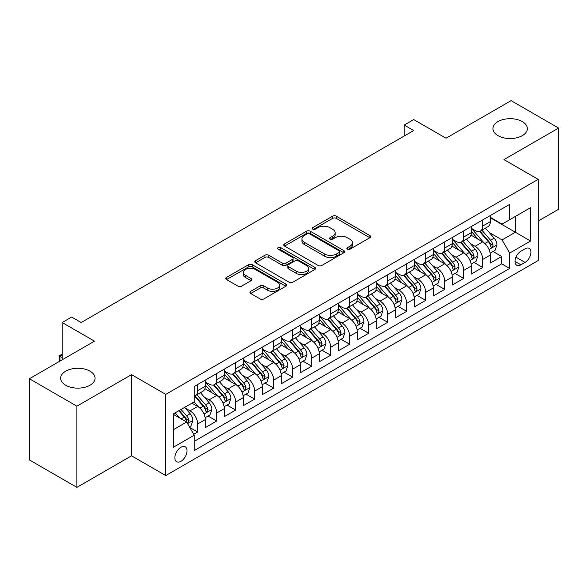 <?xml version="1.0" encoding="UTF-8"?>
<svg xmlns="http://www.w3.org/2000/svg" width="588" height="588" viewBox="0 0 588 588"><rect width="100%" height="100%" fill="white"/><g stroke="black" fill="none" stroke-linecap="round" stroke-linejoin="round"><path stroke-width="0.88" d="M347.449 249.165A1.845 1.066 0 0 0 350.058 249.165L369.874 237.721A2.639 1.521 0 0 0 370.653 236.641A2.639 1.521 0 0 0 369.874 235.567L336.307 216.186A2.639 1.521 0 0 0 332.573 216.186L312.757 227.622A1.845 1.066 0 0 0 312.213 228.379A1.845 1.066 0 0 0 312.757 229.129A1.845 1.066 0 0 0 315.366 229.129L317.932 227.652A8.438 4.873 0 0 1 329.868 227.652L332.668 229.269A8.438 4.873 0 0 1 335.138 232.716A8.438 4.873 0 0 1 332.668 236.156L330.103 237.64A1.845 1.066 0 0 0 329.559 238.39A1.845 1.066 0 0 0 330.103 239.147A1.845 1.066 0 0 0 332.712 239.147L335.278 237.67A8.438 4.873 0 0 1 347.214 237.67L350.014 239.279A8.438 4.873 0 0 1 352.484 242.726A8.438 4.873 0 0 1 350.014 246.174L347.449 247.651A1.845 1.066 0 0 0 346.905 248.408A1.845 1.066 0 0 0 347.449 249.165L347.449 247.651M90.015 371.175A17.199 9.93 0 0 0 71.273 369.021A17.199 9.93 0 0 0 60.66 378.202A17.199 9.93 0 0 0 65.694 385.221A17.199 9.93 0 0 0 84.437 387.374A17.199 9.93 0 0 0 95.05 378.202A17.199 9.93 0 0 0 90.015 371.175M522.306 121.598A17.199 9.93 0 0 0 503.563 119.445A17.199 9.93 0 0 0 492.95 128.618A17.199 9.93 0 0 0 497.985 135.637A17.199 9.93 0 0 0 516.727 137.79A17.199 9.93 0 0 0 527.34 128.618A17.199 9.93 0 0 0 522.306 121.598M180.942 461.301A8.599 4.961 120 0 0 186.558 453.723A8.599 4.961 120 0 0 185.242 446.836A8.599 4.961 120 0 0 180.942 447.262A8.599 4.961 120 0 0 175.32 454.84A8.599 4.961 120 0 0 176.643 461.727A8.599 4.961 120 0 0 180.942 461.301M250.694 291.347A2.639 1.521 0 0 0 249.922 292.427A2.639 1.521 0 0 0 250.694 293.5L260.109 298.939A2.639 1.521 0 0 0 263.843 298.939L285.849 286.231A2.639 1.521 0 0 0 286.628 285.158A2.639 1.521 0 0 0 285.849 284.077L252.281 264.696A2.639 1.521 0 0 0 248.548 264.696L226.542 277.404A2.639 1.521 0 0 0 225.77 278.477A2.639 1.521 0 0 0 226.542 279.557L237.919 286.121A2.639 1.521 0 0 0 241.646 286.121L251.069 280.689A2.639 1.521 0 0 0 251.84 279.609A2.639 1.521 0 0 0 251.069 278.536L245.424 275.272A7.056 4.072 0 0 1 243.359 272.391A7.056 4.072 0 0 1 247.717 268.628A7.056 4.072 0 0 1 255.405 269.517L277.507 282.277A7.056 4.072 0 0 1 279.572 285.158A7.056 4.072 0 0 1 275.213 288.921A7.056 4.072 0 0 1 267.525 288.032L263.843 285.908A2.639 1.521 0 0 0 260.109 285.908L250.694 291.347L250.694 293.5M538.174 221.044L558.6 209.254L558.6 128.066L511.097 100.644L446.013 138.217L413.709 119.57L404.213 125.053L413.709 130.536L81.181 322.525L71.677 317.035L62.181 322.525L62.181 359.827M76.903 406.176L76.903 487.356L131.536 455.818L131.536 374.637L76.903 406.176L29.4 378.745L94.484 341.172L62.181 322.525M131.536 374.637L165.735 394.379L538.174 179.355L538.174 260.543L165.735 475.567L165.735 394.379M558.6 128.066L503.967 159.613L538.174 179.355M318.115 265.445A2.639 1.521 0 0 0 321.849 265.445L343.855 252.744A2.639 1.521 0 0 0 344.634 251.664A2.639 1.521 0 0 0 343.855 250.591L310.288 231.209A2.639 1.521 0 0 0 306.554 231.209L284.548 243.91A2.639 1.521 0 0 0 283.776 244.99A2.639 1.521 0 0 0 284.548 246.063L318.115 265.445M278.852 249.562A1.845 1.066 0 0 1 280.726 249.819L280.726 247.629L314.852 267.334A2.639 1.521 0 0 1 315.631 268.407A2.639 1.521 0 0 1 314.852 269.488L292.846 282.196A2.639 1.521 0 0 1 289.112 282.196L255.545 262.814L255.545 260.66A2.639 1.521 0 0 0 254.773 261.733A2.639 1.521 0 0 0 255.545 262.814M255.545 260.66L264.96 255.221A2.639 1.521 0 0 1 268.694 255.221L282.306 263.079A2.639 1.521 0 0 0 286.04 263.079L292.287 259.47A2.639 1.521 0 0 0 293.059 258.397A2.639 1.521 0 0 0 292.287 257.316L278.109 249.136A1.845 1.066 0 0 1 277.573 248.379A1.845 1.066 0 0 1 278.712 247.394A1.845 1.066 0 0 1 280.726 247.629M76.903 487.356L29.4 459.934L29.4 378.745M193.717 434.289L197.664 432.011L189.777 427.461M185.286 408.079L190.064 410.836A10.746 6.203 60 0 1 197.664 423.999L205.263 419.611L205.263 427.623L216.663 421.037L208.02 416.047M204.293 397.113L209.063 399.869A10.746 6.203 60 0 1 216.663 413.033L224.263 408.645L224.263 416.649L235.663 410.071L227.019 405.081M223.293 386.14L228.063 388.896A10.746 6.203 60 0 1 235.663 402.06L243.263 397.672L243.263 405.683L254.663 399.098L246.019 394.107M242.293 375.173L247.063 377.922A10.746 6.203 60 0 1 254.663 391.094L262.27 386.698L262.27 394.71L273.67 388.131L265.019 383.133M261.3 364.2L266.07 366.956A10.746 6.203 60 0 1 273.67 380.12L281.27 375.732L281.27 383.736L292.67 377.158L284.026 372.167M280.3 353.226L285.07 355.983A10.746 6.203 60 0 1 292.67 369.146L300.27 364.758L300.27 372.77L311.669 366.184L303.026 361.194M299.299 342.26L304.07 345.016A10.746 6.203 60 0 1 311.669 358.18L319.269 353.792L319.269 361.796L330.676 355.218L322.026 350.228M318.299 331.287L323.069 334.043A10.746 6.203 60 0 1 330.676 347.207L338.276 342.819L338.276 350.83L349.676 344.245L341.033 339.254M337.306 320.32L342.076 323.069A10.746 6.203 60 0 1 349.676 336.24L357.276 331.845L357.276 339.857L368.676 333.278L360.032 328.28M356.306 309.347L361.076 312.103A10.746 6.203 60 0 1 368.676 325.267L376.276 320.879L376.276 328.89L387.676 322.305L379.032 317.314M375.306 298.373L380.076 301.13A10.746 6.203 60 0 1 387.676 314.293L395.283 309.905L395.283 317.917L406.683 311.331L398.032 306.341M394.305 287.407L399.083 290.163A10.746 6.203 60 0 1 406.683 303.327L414.283 298.939L414.283 306.943L425.683 300.365L417.039 295.374M413.313 276.434L418.083 279.19A10.746 6.203 60 0 1 425.683 292.354L433.282 287.966L433.282 295.977L444.682 289.392L436.039 284.401M432.312 265.467L437.082 268.216A10.746 6.203 60 0 1 444.682 281.387L452.282 276.999L452.282 285.004L463.689 278.425L455.038 273.427M451.312 254.494L456.082 257.25A10.746 6.203 60 0 1 463.689 270.414L471.289 266.026L471.289 274.037L482.689 267.452L482.689 259.44A10.746 6.203 -120 0 0 475.089 246.276L470.319 243.52M474.046 262.461L482.689 267.452M205.263 419.611A10.746 6.203 -120 0 0 197.664 406.448L191.96 403.155M224.263 408.645A10.746 6.203 -120 0 0 216.663 395.481L204.911 388.69M243.263 397.672A10.746 6.203 -120 0 0 235.663 384.508L223.91 377.724M262.27 386.698A10.746 6.203 -120 0 0 254.663 373.534L242.917 366.75M281.27 375.732A10.746 6.203 -120 0 0 273.67 362.568L261.917 355.784M300.27 364.758A10.746 6.203 -120 0 0 292.67 351.595L280.917 344.811M319.269 353.792A10.746 6.203 -120 0 0 311.669 340.628L299.917 333.837M338.276 342.819A10.746 6.203 -120 0 0 330.676 329.655L318.924 322.871M357.276 331.845A10.746 6.203 -120 0 0 349.676 318.681L337.924 311.897M376.276 320.879A10.746 6.203 -120 0 0 368.676 307.715L356.923 300.931M395.283 309.905A10.746 6.203 -120 0 0 387.676 296.742L375.93 289.957M414.283 298.939A10.746 6.203 -120 0 0 406.683 285.775L394.93 278.991M433.282 287.966A10.746 6.203 -120 0 0 425.683 274.802L413.93 268.018M452.282 276.999A10.746 6.203 -120 0 0 444.682 263.828L432.93 257.044M471.289 266.026A10.746 6.203 -120 0 0 463.689 252.862L451.937 246.078M525.062 248.805L520.88 251.216A8.328 4.807 120 0 0 515.441 258.558A8.328 4.807 120 0 0 516.72 265.232A8.328 4.807 120 0 0 520.88 264.82L525.062 262.402A8.328 4.807 120 0 0 530.501 255.067A8.328 4.807 120 0 0 529.229 248.386A8.328 4.807 120 0 0 525.062 248.805M173.335 429.703L186.639 422.03L194.238 435.194L194.238 450.548L509.671 268.437L509.671 253.083L502.071 239.919L489.319 232.554M194.238 435.194L173.335 447.262L173.335 413.908L194.238 401.839L194.238 386.485L509.671 204.367L509.671 219.728L530.574 207.66L530.574 241.014L509.671 253.083M205.263 381.877L209.063 384.067A10.746 6.203 60 0 0 214.436 384.603L222.036 380.215A10.746 6.203 -120 0 0 224.263 375.291L224.263 369.146M224.263 370.903L228.063 373.101A10.746 6.203 60 0 0 233.436 373.63L241.036 369.242A10.746 6.203 -120 0 0 243.263 364.325L243.263 358.18M243.263 359.929L247.063 362.127A10.746 6.203 60 0 0 252.443 362.656L260.043 358.268A10.746 6.203 -120 0 0 262.27 353.351L262.27 347.207M262.27 348.963L266.07 351.154A10.746 6.203 60 0 0 271.443 351.69L279.043 347.302A10.746 6.203 -120 0 0 281.27 342.378L281.27 336.233M281.27 337.99L285.07 340.187A10.746 6.203 60 0 0 290.443 340.717L298.043 336.329A10.746 6.203 -120 0 0 300.27 331.411L300.27 325.267M300.27 327.024L304.07 329.214A10.746 6.203 60 0 0 309.442 329.75L317.05 325.362A10.746 6.203 -120 0 0 319.269 320.438L319.269 314.293M319.269 316.05L323.069 318.248A10.746 6.203 60 0 0 328.449 318.777L336.049 314.389A10.746 6.203 -120 0 0 338.276 309.472L338.276 303.327M338.276 305.084L342.076 307.274A10.746 6.203 60 0 0 347.449 307.803L355.049 303.415A10.746 6.203 -120 0 0 357.276 298.498L357.276 292.354M357.276 294.11L361.076 296.301A10.746 6.203 60 0 0 366.449 296.837L374.049 292.449A10.746 6.203 -120 0 0 376.276 287.525L376.276 281.38M376.276 283.137L380.076 285.334A10.746 6.203 60 0 0 385.456 285.864L393.056 281.476A10.746 6.203 -120 0 0 395.283 276.558L395.283 270.414M395.283 272.171L399.083 274.361A10.746 6.203 60 0 0 404.456 274.897L412.056 270.509A10.746 6.203 -120 0 0 414.283 265.585L414.283 259.44M414.283 261.197L418.083 263.395A10.746 6.203 60 0 0 423.456 263.924L431.055 259.536A10.746 6.203 -120 0 0 433.282 254.619L433.282 248.474M433.282 250.231L437.082 252.421A10.746 6.203 60 0 0 442.455 252.95L450.055 248.562A10.746 6.203 -120 0 0 452.282 243.645L452.282 237.501M452.282 239.257L456.082 241.447A10.746 6.203 60 0 0 461.462 241.984L469.062 237.596A10.746 6.203 -120 0 0 471.289 232.672L471.289 226.527M194.238 441.338L501.689 263.828L501.689 256.478L490.289 263.064L490.289 255.052A10.746 6.203 -120 0 0 482.689 241.889L470.937 235.104M471.289 228.284L475.089 230.481A10.746 6.203 -120 0 0 480.462 231.011A10.746 6.203 -120 0 0 482.689 226.093L482.689 219.949M480.462 231.011L488.062 226.623A10.746 6.203 -120 0 0 490.289 221.705L490.289 215.561M197.664 384.508L197.664 390.652A10.746 6.203 60 0 1 195.436 395.57A10.746 6.203 60 0 1 194.238 396.003M195.436 395.57L203.036 391.182A10.746 6.203 -120 0 0 205.263 386.265L205.263 380.12M216.663 373.534L216.663 379.679A10.746 6.203 60 0 1 214.436 384.603M235.663 362.568L235.663 368.713A10.746 6.203 60 0 1 233.436 373.63M254.663 351.595L254.663 357.739A10.746 6.203 60 0 1 252.443 362.656M273.67 340.621L273.67 346.766A10.746 6.203 60 0 1 271.443 351.69M292.67 329.655L292.67 335.799A10.746 6.203 60 0 1 290.443 340.717M311.669 318.681L311.669 324.826A10.746 6.203 60 0 1 309.442 329.75M330.676 307.715L330.676 313.86A10.746 6.203 60 0 1 328.449 318.777M349.676 296.742L349.676 302.886A10.746 6.203 60 0 1 347.449 307.803M368.676 285.768L368.676 291.913A10.746 6.203 60 0 1 366.449 296.837M387.676 274.802L387.676 280.946A10.746 6.203 60 0 1 385.456 285.864M406.683 263.828L406.683 269.973A10.746 6.203 60 0 1 404.456 274.897M425.683 252.862L425.683 259.007A10.746 6.203 60 0 1 423.456 263.924M444.682 241.889L444.682 248.033A10.746 6.203 60 0 1 442.455 252.95M463.689 230.922L463.689 237.06A10.746 6.203 60 0 1 461.462 241.984M463.689 270.414L463.689 278.425M444.682 281.387L444.682 289.392M425.683 292.354L425.683 300.365M406.683 303.327L406.683 311.331M387.676 314.293L387.676 322.305M368.676 325.267L368.676 333.278M349.676 336.24L349.676 344.245M330.676 347.207L330.676 355.218M311.669 358.18L311.669 366.184M292.67 369.146L292.67 377.158M273.67 380.12L273.67 388.131M254.663 391.094L254.663 399.098M235.663 402.06L235.663 410.071M216.663 413.033L216.663 421.037M197.664 423.999L197.664 432.011M186.639 422.03L173.335 414.349M502.071 239.919L515.367 232.238L515.367 216.435L530.574 207.66M490.289 217.751L530.574 241.014M490.289 217.317L502.071 224.116L509.671 219.728M131.536 455.818L165.735 475.567M404.213 125.053L404.213 136.026M493.045 251.488L501.689 256.478M501.689 263.828L509.671 268.437M348.184 249.422L350.014 248.364A8.438 4.873 0 0 0 352.484 244.924L352.484 242.726M335.138 232.716L335.138 234.906A8.438 4.873 0 0 1 332.668 238.353L330.838 239.404M369.845 237.743L336.307 218.376A2.639 1.521 0 0 0 332.573 218.376L313.492 229.394M343.826 252.759L310.288 233.399A2.639 1.521 0 0 0 306.554 233.399L284.585 246.085M339.195 252.421A1.845 1.066 0 0 0 339.739 251.664A1.845 1.066 0 0 0 339.195 250.914L309.729 233.899A1.845 1.066 0 0 0 307.112 233.899L304.408 235.457A8.438 4.873 0 0 0 301.938 238.904A8.438 4.873 0 0 0 304.408 242.352L324.554 253.979A8.438 4.873 0 0 0 336.49 253.979L339.195 252.421L339.195 254.611A1.845 1.066 0 0 0 339.739 253.862L339.739 251.664M301.938 238.904L301.938 241.102A8.438 4.873 0 0 0 304.408 244.542L304.408 242.352M339.195 254.611L336.49 256.177A8.438 4.873 0 0 1 324.554 256.177L304.408 244.542M255.582 262.829L264.96 257.412L264.96 255.221M293.059 258.397L293.059 260.587A2.639 1.521 0 0 1 292.287 261.667L286.04 265.276A2.639 1.521 0 0 1 282.306 265.276L268.694 257.412A2.639 1.521 0 0 0 264.96 257.412M280.726 249.819L314.823 269.51M296.433 271.237A7.056 4.072 0 0 0 304.128 272.119A7.056 4.072 0 0 0 308.479 268.356A7.056 4.072 0 0 0 306.414 265.475L298.63 260.976A2.639 1.521 0 0 0 294.897 260.976L288.649 264.585A2.639 1.521 0 0 0 287.877 265.666A2.639 1.521 0 0 0 288.649 266.739L296.433 271.237L296.433 273.427A7.056 4.072 0 0 0 304.128 274.317A7.056 4.072 0 0 0 308.479 270.553L308.479 268.356M287.877 265.666L287.877 267.856A2.639 1.521 0 0 0 288.649 268.936L288.649 266.739M296.433 273.427L288.649 268.936M279.572 285.158L279.572 287.348A7.056 4.072 0 0 1 275.213 291.111A7.056 4.072 0 0 1 267.525 290.229L263.843 288.105A2.639 1.521 0 0 0 260.109 288.105L250.731 293.522M243.359 272.391L243.359 274.589A7.056 4.072 0 0 0 245.424 277.47L245.424 275.272M251.032 280.704L245.424 277.47M285.819 286.253L252.281 266.886A2.639 1.521 0 0 0 248.548 266.886L226.578 279.572M490.127 253.171L495.037 250.341L496.941 244.851A7.122 4.109 -120 0 0 494.163 238.162L485.482 228.115M483.74 242.587L473.45 230.665A20.558 11.87 -120 0 0 471.289 228.401M478.095 239.243L472.34 232.569A17.067 9.849 -120 0 0 471.289 231.422M479.492 231.4L488.275 241.565A7.122 4.109 60 0 1 490.811 246.475L491.333 247.313L492.296 247.18L493.097 245.152A7.122 4.109 -120 0 0 490.554 240.249L481.873 230.195M480.006 231.231L489.444 242.16A3.631 2.095 60 0 1 490.363 243.579L493.097 245.152M471.128 264.144L476.037 261.307L477.934 255.824A7.122 4.109 -120 0 0 475.163 249.136L466.482 239.081M464.74 253.553L454.443 241.631A20.558 11.87 -120 0 0 452.282 239.375M459.096 250.209L453.333 243.542A17.067 9.849 -120 0 0 452.282 242.396M460.492 242.366L469.275 252.539A7.122 4.109 60 0 1 471.811 257.441L472.333 258.286L473.289 258.154L474.09 256.125A7.122 4.109 -120 0 0 471.554 251.223L462.874 241.168M461.007 242.205L470.444 253.127A3.631 2.095 60 0 1 471.355 254.545L474.09 256.125M452.128 275.111L457.038 272.281L458.934 266.79A7.122 4.109 -120 0 0 456.163 260.109L447.483 250.054M445.741 264.526L435.443 252.605A20.558 11.87 -120 0 0 433.282 250.348M440.096 261.182L434.334 254.516A17.067 9.849 -120 0 0 433.282 253.369M441.492 253.34L450.268 263.505A7.122 4.109 60 0 1 452.811 268.415L453.326 269.26L454.289 269.12L455.09 267.099A7.122 4.109 -120 0 0 452.554 262.189L443.866 252.142M442.007 253.171L451.444 264.1A3.631 2.095 60 0 1 452.356 265.519L455.09 267.099M433.121 286.084L438.031 283.247L439.934 277.764A7.122 4.109 -120 0 0 437.163 271.075L428.476 261.028M426.741 275.5L416.444 263.578A20.558 11.87 -120 0 0 414.283 261.315M421.089 272.148L415.334 265.482A17.067 9.849 -120 0 0 414.283 264.335M422.485 264.313L431.269 274.478A7.122 4.109 60 0 1 433.812 279.381L434.326 280.226L435.289 280.094L436.09 278.065A7.122 4.109 -120 0 0 433.547 273.163L424.867 263.108M423.007 264.144L432.437 275.066A3.631 2.095 60 0 1 433.356 276.485L436.09 278.065M414.121 297.058L419.031 294.221L420.935 288.737A7.122 4.109 -120 0 0 418.156 282.049L409.476 271.994M407.734 286.466L397.444 274.545A20.558 11.87 -120 0 0 395.283 272.288M402.089 283.122L396.334 276.456A17.067 9.849 -120 0 0 395.283 275.309M403.486 275.28L412.269 285.452A7.122 4.109 60 0 1 414.805 290.354L415.326 291.2L416.289 291.06L417.083 289.039A7.122 4.109 -120 0 0 414.547 284.129L405.867 274.082M404 275.118L413.438 286.04A3.631 2.095 60 0 1 414.349 287.459L417.083 289.039M395.121 308.024L400.031 305.187L401.927 299.704A7.122 4.109 -120 0 0 399.156 293.015L390.476 282.968M388.734 297.44L378.437 285.518A20.558 11.87 -120 0 0 376.276 283.254M383.089 294.096L377.327 287.422A17.067 9.849 -120 0 0 376.276 286.275M384.486 286.253L393.269 296.418A7.122 4.109 60 0 1 395.805 301.328L396.319 302.166L397.282 302.034L398.083 300.005A7.122 4.109 -120 0 0 395.548 295.103L386.867 285.048M385 286.084L394.438 297.014A3.631 2.095 60 0 1 395.349 298.432L398.083 300.005M376.122 318.997L381.031 316.16L382.928 310.677A7.122 4.109 -120 0 0 380.157 303.989L371.469 293.934M369.734 308.406L359.437 296.484A20.558 11.87 -120 0 0 357.276 294.228M364.09 305.062L358.327 298.395A17.067 9.849 -120 0 0 357.276 297.249M365.486 297.219L374.262 307.392A7.122 4.109 60 0 1 376.805 312.294L377.32 313.139L378.282 313.007L379.084 310.978A7.122 4.109 -120 0 0 376.54 306.076L367.86 296.021M366.001 297.058L375.438 307.98A3.631 2.095 60 0 1 376.349 309.398L379.084 310.978M357.114 329.964L362.024 327.134L363.928 321.643A7.122 4.109 -120 0 0 361.15 314.962L352.469 304.907M350.735 319.38L340.437 307.458A20.558 11.87 -120 0 0 338.276 305.201M345.082 316.035L339.327 309.369A17.067 9.849 -120 0 0 338.276 308.222M346.479 308.193L355.262 318.358A7.122 4.109 60 0 1 357.798 323.268L358.32 324.113L359.283 323.973L360.084 321.952A7.122 4.109 -120 0 0 357.541 317.042L348.86 306.995M346.993 308.024L356.431 318.953A3.631 2.095 60 0 1 357.35 320.372L360.084 321.952M338.115 340.937L343.024 338.1L344.921 332.617A7.122 4.109 -120 0 0 342.15 325.928L333.469 315.881M331.728 330.346L321.43 318.431A20.558 11.87 -120 0 0 319.269 316.168M326.083 327.001L320.32 320.335A17.067 9.849 -120 0 0 319.269 319.188M327.479 319.166L336.262 329.331A7.122 4.109 60 0 1 338.798 334.234L339.32 335.079L340.283 334.947L341.077 332.918A7.122 4.109 -120 0 0 338.541 328.016L329.861 317.961M327.994 318.997L337.431 329.919A3.631 2.095 60 0 1 338.343 331.338L341.077 332.918M319.115 351.911L324.025 349.074L325.921 343.583A7.122 4.109 -120 0 0 323.15 336.902L314.47 326.847M312.728 341.319L302.43 329.398A20.558 11.87 -120 0 0 300.27 327.141M307.083 337.975L301.321 331.309A17.067 9.849 -120 0 0 300.27 330.162M308.479 330.133L317.255 340.298A7.122 4.109 60 0 1 319.798 345.207L320.313 346.053L321.276 345.913L322.077 343.892A7.122 4.109 -120 0 0 319.541 338.982L310.854 328.935M308.994 329.971L318.431 340.893A3.631 2.095 60 0 1 319.343 342.312L322.077 343.892M300.108 362.877L305.018 360.04L306.921 354.557A7.122 4.109 -120 0 0 304.15 347.868L295.463 337.821M293.728 352.293L283.431 340.371A20.558 11.87 -120 0 0 281.27 338.107M288.076 348.949L282.321 342.275A17.067 9.849 -120 0 0 281.27 341.128M289.472 341.106L298.256 351.271A7.122 4.109 60 0 1 300.799 356.181L301.313 357.019L302.276 356.887L303.077 354.858A7.122 4.109 -120 0 0 300.534 349.956L291.854 339.901M289.994 340.937L299.424 351.867A3.631 2.095 60 0 1 300.343 353.285L303.077 354.858M281.108 373.85L286.018 371.013L287.922 365.53A7.122 4.109 -120 0 0 285.143 358.842L276.463 348.787M274.721 363.259L264.431 351.337A20.558 11.87 -120 0 0 262.27 349.081M269.076 359.915L263.321 353.248A17.067 9.849 -120 0 0 262.27 352.102M270.473 352.072L279.256 362.245A7.122 4.109 60 0 1 281.792 367.147L282.314 367.992L283.276 367.86L284.077 365.832A7.122 4.109 -120 0 0 281.534 360.929L272.854 350.874M270.987 351.911L280.425 362.833A3.631 2.095 60 0 1 281.343 364.251L284.077 365.832M262.108 384.817L267.018 381.987L268.914 376.496A7.122 4.109 -120 0 0 266.144 369.815L257.463 359.76M255.721 374.233L245.424 362.311A20.558 11.87 -120 0 0 243.263 360.047M250.076 370.888L244.314 364.222A17.067 9.849 -120 0 0 243.263 363.075M251.473 363.046L260.256 373.211A7.122 4.109 60 0 1 262.792 378.121L263.314 378.966L264.269 378.826L265.07 376.805A7.122 4.109 -120 0 0 262.535 371.895L253.854 361.848M251.987 362.877L261.425 373.806A3.631 2.095 60 0 1 262.336 375.225L265.07 376.805M243.109 395.79L248.018 392.953L249.915 387.47A7.122 4.109 -120 0 0 247.144 380.781L238.463 370.734M236.721 385.199L226.424 373.284A20.558 11.87 -120 0 0 224.263 371.021M231.077 381.855L225.314 375.188A17.067 9.849 -120 0 0 224.263 374.041M232.473 374.019L241.249 384.185A7.122 4.109 60 0 1 243.792 389.087L244.307 389.932L245.269 389.8L246.071 387.771A7.122 4.109 -120 0 0 243.535 382.869L234.847 372.814M232.988 373.85L242.425 384.772A3.631 2.095 60 0 1 243.336 386.191L246.071 387.771M224.101 406.764L229.011 403.927L230.915 398.436A7.122 4.109 -120 0 0 228.137 391.755L219.456 381.7M217.722 396.172L207.424 384.251A20.558 11.87 -120 0 0 205.263 381.994M212.07 392.828L206.314 386.162A17.067 9.849 -120 0 0 205.263 385.015M213.466 384.986L222.249 395.151A7.122 4.109 60 0 1 224.785 400.06L225.307 400.906L226.27 400.766L227.071 398.745A7.122 4.109 -120 0 0 224.528 393.835L215.847 383.788M213.988 384.824L223.418 395.746A3.631 2.095 60 0 1 224.337 397.165L227.071 398.745M205.102 417.73L210.012 414.893L211.908 409.41A7.122 4.109 -120 0 0 209.137 402.721L200.457 392.674M198.715 407.146L194.172 401.883M193.07 403.802L192.335 402.942M194.466 395.959L203.25 406.124A7.122 4.109 60 0 1 205.785 411.034L206.307 411.872L207.27 411.74L208.064 409.711A7.122 4.109 -120 0 0 205.528 404.809L196.848 394.754M194.981 395.79L204.418 406.72A3.631 2.095 60 0 1 205.33 408.138L208.064 409.711M189.395 426.8L191.012 425.866L192.908 420.383A7.122 4.109 -120 0 0 190.137 413.695L184.669 407.366M179.568 417.943L175.173 412.85M174.07 414.768L173.335 413.923M178.781 410.769L184.242 417.098A7.122 4.109 60 0 1 186.786 422L187.3 422.845L188.263 422.713L189.064 420.685A7.122 4.109 -120 0 0 186.528 415.782L181.06 409.454M179.222 410.512L185.418 417.686A3.631 2.095 60 0 1 186.33 419.104L189.064 420.685M62.181 355.108L59.991 356.365L62.181 357.629M59.814 361.186L58.947 355.762L62.181 354.314M58.947 355.762L59.991 356.365L59.991 361.083M190.064 410.836L197.664 406.448M209.063 399.869L216.663 395.481M228.063 388.896L235.663 384.508M247.063 377.922L254.663 373.534M266.07 366.956L273.67 362.568M285.07 355.983L292.67 351.595M304.07 345.016L311.669 340.628M323.069 334.043L330.676 329.655M342.076 323.069L349.676 318.681M361.076 312.103L368.676 307.715M380.076 301.13L387.676 296.742M399.083 290.163L406.683 285.775M418.083 279.19L425.683 274.802M437.082 268.216L444.682 263.828M456.082 257.25L463.689 252.862M475.089 246.276L482.689 241.889M482.689 226.093L490.289 221.705M197.664 390.652L205.263 386.265M216.663 379.679L224.263 375.291M235.663 368.713L243.263 364.325M254.663 357.739L262.27 353.351M273.67 346.766L281.27 342.378M292.67 335.799L300.27 331.411M311.669 324.826L319.269 320.438M330.676 313.86L338.276 309.472M349.676 302.886L357.276 298.498M368.676 291.913L376.276 287.525M387.676 280.946L395.283 276.558M406.683 269.973L414.283 265.585M425.683 259.007L433.282 254.619M444.682 248.033L452.282 243.645M463.689 237.06L471.289 232.672M482.689 259.44L490.289 255.052M515.948 257.147L525.062 262.402M514.992 261.417L520.88 264.82M350.014 248.364L350.014 246.174M330.103 239.147L330.103 237.64M332.668 238.353L332.668 236.156M312.757 229.129L312.757 227.622M332.573 218.376L332.573 216.186M336.307 218.376L336.307 216.186M369.874 237.721L369.874 235.567M284.548 246.063L284.548 243.91M306.554 233.399L306.554 231.209M310.288 233.399L310.288 231.209M343.855 252.744L343.855 250.591M324.554 256.177L324.554 253.979M336.49 256.177L336.49 253.979M268.694 257.412L268.694 255.221M282.306 265.276L282.306 263.079M286.04 265.276L286.04 263.079M292.287 261.667L292.287 259.47M314.852 269.488L314.852 267.334M260.109 288.105L260.109 285.908M263.843 288.105L263.843 285.908M267.525 290.229L267.525 288.032M251.069 280.689L251.069 278.536M226.542 279.557L226.542 277.404M248.548 266.886L248.548 264.696M252.281 266.886L252.281 264.696M285.849 286.231L285.849 284.077M489.04 249.518L496.889 244.99M473.45 230.665L474.428 230.099M490.554 240.249L494.163 238.162M484.88 243.528L488.275 241.565M470.04 260.491L477.89 255.956M454.443 241.631L455.428 241.073M471.554 251.223L475.163 249.136M465.88 254.501L469.275 252.539M451.04 271.465L458.89 266.93M435.443 252.605L436.421 252.039M452.554 262.189L456.163 260.109M446.873 265.467L450.268 263.505M432.04 282.431L439.883 277.904M416.444 263.578L417.421 263.012M433.547 273.163L437.163 271.075M427.873 276.441L431.269 274.478M413.033 293.405L420.883 288.87M397.444 274.545L398.421 273.979M414.547 284.129L418.156 282.049M408.873 287.407L412.269 285.452M394.034 304.371L401.883 299.843M378.437 285.518L379.414 284.952M395.548 295.103L399.156 293.015M389.866 298.381L393.269 296.418M375.034 315.344L382.884 310.809M359.437 296.484L360.415 295.926M376.54 306.076L380.157 303.989M370.866 309.347L374.262 307.392M356.027 326.318L363.876 321.783M340.437 307.458L341.415 306.892M357.541 317.042L361.15 314.962M351.867 320.32L355.262 318.358M337.027 337.284L344.877 332.757M321.43 318.431L322.415 317.865M338.541 328.016L342.15 325.928M332.867 331.294L336.262 329.331M318.027 348.258L325.877 343.723M302.43 329.398L303.408 328.832M319.541 338.982L323.15 336.902M313.86 342.26L317.255 340.298M299.027 359.224L306.877 354.696M283.431 340.371L284.408 339.805M300.534 349.956L304.15 347.868M294.86 353.234L298.256 351.271M280.02 370.197L287.87 365.662M264.431 351.337L265.409 350.779M281.534 360.929L285.143 358.842M275.86 364.2L279.256 362.245M261.021 381.171L268.87 376.636M245.424 362.311L246.401 361.745M262.535 371.895L266.144 369.815M256.86 375.173L260.256 373.211M242.021 392.137L249.871 387.61M226.424 373.284L227.402 372.719M243.535 382.869L247.144 380.781M237.853 386.147L241.249 384.185M223.021 403.111L230.864 398.576M207.424 384.251L208.402 383.685M224.528 393.835L228.137 391.755M218.854 397.113L222.249 395.151M204.014 414.077L211.864 409.549M205.528 404.809L209.137 402.721M199.854 408.087L203.25 406.124M187.543 423.588L192.864 420.516M186.528 415.782L190.137 413.695M181.17 418.869L184.242 417.098"/></g></svg>
